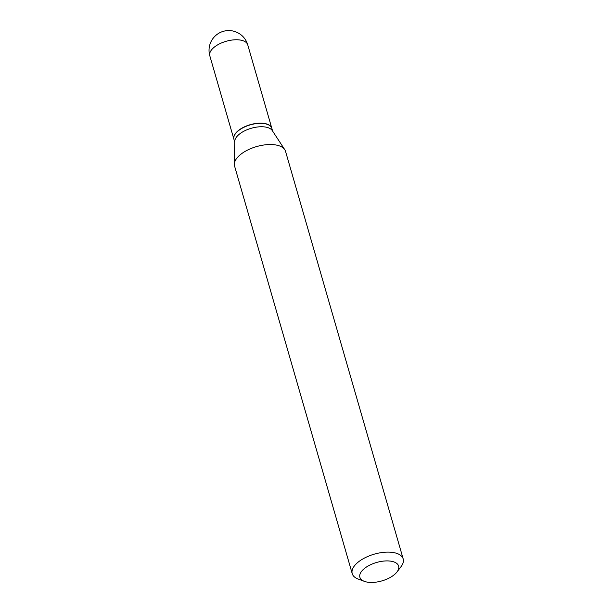 <?xml version="1.0" encoding="UTF-8"?>
<svg xmlns="http://www.w3.org/2000/svg" width="613" height="613" viewBox="0 0 613 613"><rect width="100%" height="100%" fill="white"/><g stroke="black" fill="none" stroke-linecap="round" stroke-linejoin="round"><path stroke-width="0.92" d="M271.827 128.324A19.739 9.387 163.9 0 0 271.804 128.232A19.739 9.387 163.9 0 0 256.77 123.366A19.739 9.387 163.9 0 0 236.518 132.224A19.739 9.387 163.9 0 0 233.882 139.174A19.739 9.387 163.9 0 0 233.905 139.266M272.647 131.159L271.858 128.408A19.739 9.387 163.9 0 0 267.437 124.401A19.739 9.387 163.9 0 0 262.893 123.435A19.739 9.387 163.9 0 0 235.538 133.611A19.739 9.387 163.9 0 0 233.936 139.358L234.725 142.109M396.986 571.96L401.032 566.665A26.528 12.62 163.9 0 0 403.193 558.941L285.543 151.357A26.528 12.62 163.9 0 0 284.769 149.672L272.264 130.569A19.739 9.387 163.9 0 0 263.874 126.845A19.739 9.387 163.9 0 0 244.595 130.86A19.739 9.387 163.9 0 0 234.741 141.396L234.335 164.23A26.528 12.62 163.9 0 0 234.572 166.069L352.222 573.653A26.528 12.62 163.9 0 0 358.161 579.04L364.398 581.362A20.16 9.586 163.9 0 0 369.049 582.35A20.16 9.586 163.9 0 0 396.986 571.96A20.16 9.586 163.9 0 0 389.47 561.01A20.16 9.586 163.9 0 0 364.383 568.527A20.16 9.586 163.9 0 0 364.398 581.362M267.329 124.362A19.524 9.287 163.9 0 0 267.23 124.324A19.524 9.287 163.9 0 0 262.732 123.374A19.524 9.287 163.9 0 0 235.668 133.435A19.524 9.287 163.9 0 0 235.607 133.519M403.193 558.941A26.528 12.62 163.9 0 0 391.14 552.259A26.528 12.62 163.9 0 0 363.632 558.497A26.528 12.62 163.9 0 0 352.222 573.653M284.769 149.672A26.528 12.62 163.9 0 0 273.498 144.668A26.528 12.62 163.9 0 0 247.591 150.062A26.528 12.62 163.9 0 0 234.335 164.23M271.804 128.232L247.736 44.833A19.739 9.387 163.9 0 0 238.764 39.86A19.739 9.387 163.9 0 0 212.45 48.825A19.739 9.387 163.9 0 0 209.807 55.775L233.882 139.174M247.736 44.833A19.739 19.739 0 0 0 230.549 30.65A19.739 19.739 0 0 0 209.807 55.775"/></g></svg>
